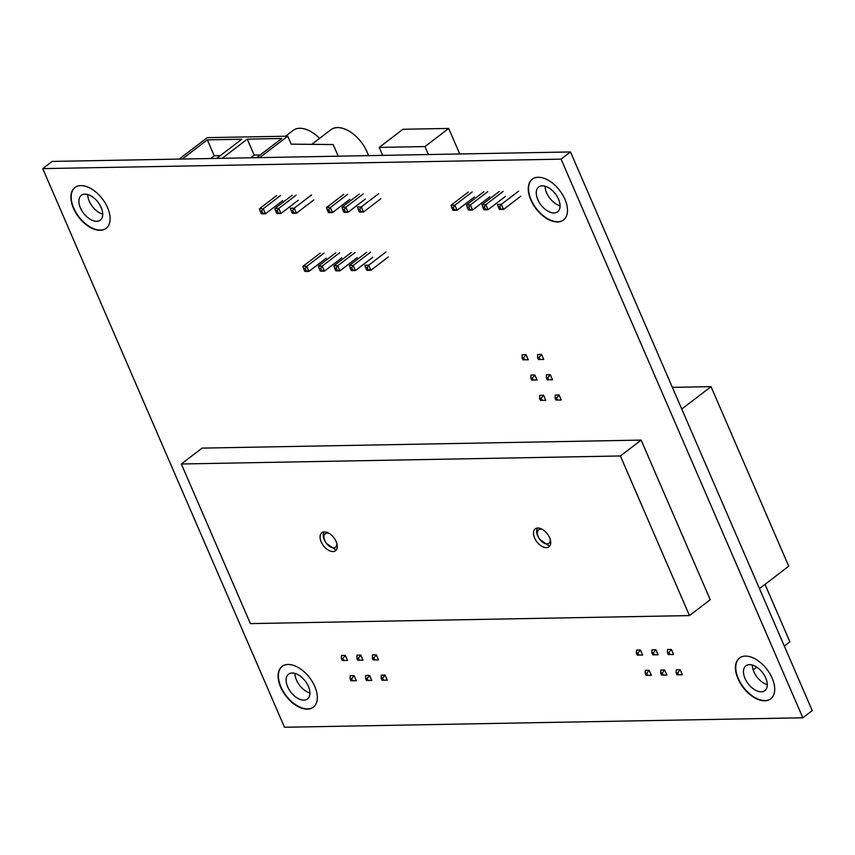 <?xml version="1.0" encoding="UTF-8"?>
<svg xmlns="http://www.w3.org/2000/svg" width="855" height="855" viewBox="0 0 855 855"><rect width="100%" height="100%" fill="white"/><g stroke="black" fill="none" stroke-linecap="round" stroke-linejoin="round"><path stroke-width="1.28" d="M424.967 146.568L379.225 147.402L382.677 155.375L428.419 154.541L424.967 146.568L448.683 128.432L459.734 153.975M379.225 147.402L402.94 129.265L448.683 128.432M311.776 144.345L330.896 129.725A28.461 16.566 52.6 0 1 351.255 132.525A28.461 16.566 52.6 0 1 368.462 155.642M285.506 136.212L293.094 130.42A28.461 16.566 52.6 0 1 319.567 138.392M259.696 157.63L287.74 136.18L291.202 144.153L333.183 144.548L338.227 156.187M182.254 159.041L207.338 139.857L214.242 155.813L220.237 155.706M210.704 158.517L214.242 155.813M207.338 139.857L241.783 139.226L216.71 158.41M222.193 158.314L247.277 139.13L254.181 155.086L260.177 154.979M250.654 157.79L254.181 155.086M247.277 139.13L281.733 138.499L256.65 157.683M287.74 136.18L207.252 137.644L179.197 159.094M770.847 698.749A25.703 14.963 52.6 0 1 738.303 678.528A25.703 14.963 52.6 0 1 739.618 657.923M738.004 678.763A25.703 14.963 52.6 0 1 739.468 658.029A25.703 14.963 52.6 0 1 766.967 669.358A25.703 14.963 52.6 0 1 770.697 698.866A25.703 14.963 52.6 0 1 738.004 678.763M745.004 678.41A15.604 9.084 -127.4 0 0 764.862 690.616A15.604 9.084 -127.4 0 0 762.596 672.703A15.604 9.084 -127.4 0 0 745.891 665.821A15.604 9.084 -127.4 0 0 745.004 678.41M106.266 228.264A25.703 14.963 52.6 0 1 73.733 208.043A25.703 14.963 52.6 0 1 75.048 187.427M73.434 208.267A25.703 14.963 52.6 0 1 74.898 187.544A25.703 14.963 52.6 0 1 102.397 198.873A25.703 14.963 52.6 0 1 106.127 228.371A25.703 14.963 52.6 0 1 73.434 208.267M80.434 207.925A15.604 9.084 -127.4 0 0 100.281 220.13A15.604 9.084 -127.4 0 0 98.026 202.218A15.604 9.084 -127.4 0 0 81.321 195.335A15.604 9.084 -127.4 0 0 80.434 207.925M313.486 707.096A25.703 14.963 52.6 0 1 280.942 686.886A25.703 14.963 52.6 0 1 282.257 666.269M280.643 687.11A25.703 14.963 52.6 0 1 282.107 666.387A25.703 14.963 52.6 0 1 309.606 677.705A25.703 14.963 52.6 0 1 313.336 707.213A25.703 14.963 52.6 0 1 280.643 687.11M287.654 686.757A15.604 9.084 -127.4 0 0 307.501 698.963A15.604 9.084 -127.4 0 0 305.235 681.05A15.604 9.084 -127.4 0 0 288.541 674.178A15.604 9.084 -127.4 0 0 287.654 686.757M563.627 219.906A25.703 14.963 52.6 0 1 531.094 199.696A25.703 14.963 52.6 0 1 532.398 179.08M530.795 199.92A25.703 14.963 52.6 0 1 532.248 179.197A25.703 14.963 52.6 0 1 559.747 190.515A25.703 14.963 52.6 0 1 563.477 220.024A25.703 14.963 52.6 0 1 530.795 199.92M537.795 199.568A15.604 9.084 -127.4 0 0 557.642 211.773A15.604 9.084 -127.4 0 0 555.376 193.861A15.604 9.084 -127.4 0 0 538.682 186.989A15.604 9.084 -127.4 0 0 537.795 199.568M560.078 205.82A15.604 9.084 52.6 0 1 546.612 192.824A15.604 9.084 52.6 0 1 545.073 186.198M309.927 693.01A15.604 9.084 52.6 0 1 296.471 680.014A15.604 9.084 52.6 0 1 294.922 673.387M767.288 684.663A15.604 9.084 52.6 0 1 753.832 671.667A15.604 9.084 52.6 0 1 752.282 665.04M102.718 214.178A15.604 9.084 52.6 0 1 89.262 201.182A15.604 9.084 52.6 0 1 87.712 194.545M802.834 717.794L561.094 159.148L570.499 151.955L812.25 710.601L802.834 717.794L284.501 727.263L42.75 168.617L52.166 161.413L382.677 155.375M561.094 159.148L42.75 168.617M428.419 154.541L570.499 151.955M336.175 541.6A11.286 6.573 52.6 0 1 335.534 550.706A11.286 6.573 52.6 0 1 323.457 545.725A11.286 6.573 52.6 0 1 321.822 532.772A11.286 6.573 52.6 0 1 336.175 541.6M549.605 537.699A11.286 6.573 52.6 0 1 548.963 546.805A11.286 6.573 52.6 0 1 536.897 541.835A11.286 6.573 52.6 0 1 535.251 528.871A11.286 6.573 52.6 0 1 549.605 537.699M181.324 463.987L202.079 448.116L641.143 440.101L710.216 599.718L689.461 615.589L620.388 455.972L181.324 463.987L250.397 623.605L689.461 615.589M641.143 440.101L620.388 455.972M759.464 588.603L788.727 566.224L711.029 386.652L681.756 409.043M672.372 387.358L711.029 386.652M537.538 357.486L537.667 354.494L541.546 354.419L543.737 359.485L538.415 359.517L539.965 359.485L539.088 357.465L537.538 357.486L538.415 359.517M541.546 354.419L539.088 357.465M543.737 359.485L539.965 359.485M546.302 377.76L546.441 374.768L550.31 374.693L552.512 379.759L547.179 379.791L548.728 379.759L547.852 377.728L546.302 377.76L547.179 379.791M550.31 374.693L547.852 377.728M552.512 379.759L548.728 379.759M555.077 398.035L555.216 395.031L559.085 394.967L561.275 400.033L555.953 400.055L557.503 400.033L556.626 398.002L555.077 398.035L555.953 400.055M559.085 394.967L556.626 398.002M561.275 400.033L557.503 400.033M530.816 378.038L530.955 375.046L534.824 374.971L537.015 380.048L531.692 380.069L533.242 380.037L532.366 378.017L530.816 378.038L531.692 380.069M534.824 374.971L532.366 378.017M533.242 380.037L537.015 380.048M522.042 357.775L522.181 354.772L526.049 354.707L528.251 359.773L522.918 359.795L524.468 359.773L523.591 357.743L522.042 357.775L522.918 359.795M526.049 354.707L523.591 357.743M524.468 359.773L528.251 359.773M539.591 398.312L539.729 395.32L543.598 395.245L545.789 400.311L540.467 400.343L542.017 400.311L541.14 398.28L539.591 398.312L540.467 400.343M543.598 395.245L541.14 398.28M542.017 400.311L545.789 400.311M341.337 658.457L341.476 655.464L345.345 655.39L347.536 660.466L342.214 660.488L343.763 660.455L342.887 658.436L341.337 658.457L342.214 660.488M345.345 655.39L342.887 658.436M343.763 660.455L347.536 660.466M356.824 658.179L356.963 655.187L360.831 655.112L363.022 660.178L357.7 660.199L359.25 660.178L358.373 658.147L356.824 658.179L357.7 660.199M360.831 655.112L358.373 658.147M359.25 660.178L363.022 660.178M372.31 657.89L372.449 654.898L376.318 654.823L378.519 659.9L373.186 659.921L374.736 659.889L373.859 657.869L372.31 657.89L373.186 659.921M376.318 654.823L373.859 657.869M374.736 659.889L378.519 659.9M365.598 678.442L365.737 675.45L369.606 675.386L371.797 680.452L366.474 680.473L368.024 680.452L367.148 678.421L365.598 678.442L366.474 680.473M368.024 680.452L371.797 680.452M367.148 678.421L369.606 675.386M350.112 678.731L350.24 675.739L354.12 675.664L356.311 680.73L350.988 680.762L352.538 680.73L351.662 678.699L350.112 678.731L350.988 680.762M352.538 680.73L356.311 680.73M351.662 678.699L354.12 675.664M381.084 678.165L381.223 675.172L385.092 675.097L387.283 680.163L381.961 680.195L383.51 680.163L382.634 678.133L381.084 678.165L381.961 680.195M383.51 680.163L387.283 680.163M382.634 678.133L385.092 675.097M784.324 646.059L789.881 641.816L765.011 584.36M753.159 669.903L756.75 667.157M636.398 653.07L636.537 650.078L640.406 650.003L642.597 655.069L637.274 655.101L638.824 655.069L637.948 653.049L636.398 653.07L637.274 655.101M640.406 650.003L637.948 653.049M638.824 655.069L642.597 655.069M651.884 652.793L652.023 649.789L655.892 649.725L658.083 654.791L652.76 654.812L654.31 654.791L653.434 652.76L651.884 652.793L652.76 654.812M655.892 649.725L653.434 652.76M654.31 654.791L658.083 654.791M667.37 652.504L667.509 649.511L671.378 649.437L673.58 654.513L668.247 654.535L669.796 654.503L668.92 652.483L667.37 652.504L668.247 654.535M671.378 649.437L668.92 652.483M669.796 654.503L673.58 654.513M660.659 673.056L660.797 670.064L664.666 669.999L666.857 675.065L661.535 675.087L663.085 675.055L662.208 673.035L660.659 673.056L661.535 675.087M663.085 675.055L666.857 675.065M662.208 673.035L664.666 669.999M645.172 673.345L645.301 670.352L649.18 670.277L651.371 675.343L646.049 675.375L647.598 675.343L646.711 673.312L645.172 673.345L646.049 675.375M647.598 675.343L651.371 675.343M646.711 673.312L649.18 670.277M676.145 672.778L676.284 669.786L680.153 669.711L682.343 674.777L677.021 674.809L678.571 674.777L677.694 672.746L676.145 672.778L677.021 674.809M678.571 674.777L682.343 674.777M677.694 672.746L680.153 669.711M329.261 533.467A8.454 4.927 -127.4 0 0 324.761 540.531A8.454 4.927 -127.4 0 0 332.317 547.649A8.454 4.927 -127.4 0 0 336.806 543.342M323.895 531.96L323.297 533.883A10.784 6.284 -127.4 0 0 324.269 539.762A10.784 6.284 -127.4 0 0 324.782 540.841L324.12 539.516M326.354 543.385L336.111 550.15M542.69 529.566A8.454 4.927 -127.4 0 0 538.201 536.641A8.454 4.927 -127.4 0 0 545.757 543.748A8.454 4.927 -127.4 0 0 550.246 539.441M537.335 528.059L536.737 529.982A10.784 6.284 -127.4 0 0 537.699 535.861A10.784 6.284 -127.4 0 0 538.223 536.94L537.549 535.615M539.783 539.484L549.551 546.26M291.021 210.437L292.72 210.405L294.248 208.16L290.369 208.225L291.021 210.437L292.57 213.29L296.439 213.226L294.248 208.16L311.573 194.908M292.72 210.405L293.682 212.628L296.439 213.226L313.764 199.974M293.682 212.628L291.983 212.66M278.196 212.916L276.496 212.948L274.882 208.513L278.751 208.438L277.234 210.683L278.196 212.916L280.953 213.504L278.751 208.438L296.076 195.186M276.496 212.948L277.073 213.579L280.953 213.504L298.277 200.252M275.524 210.715L277.234 210.683M292.207 195.261L274.882 208.513M262.709 213.194L260.999 213.226L259.396 208.791L263.265 208.727L261.748 210.971L262.709 213.194L265.456 213.793L263.265 208.727L280.59 195.474M260.999 213.226L261.587 213.857L265.456 213.793L282.781 200.54M260.038 211.003L261.748 210.971M276.721 195.539L259.396 208.791M498.112 206.654L499.812 206.621L501.34 204.377L497.46 204.441L498.112 206.654L499.662 209.518L503.531 209.443L501.34 204.377L518.664 191.125M499.812 206.621L500.774 208.855L503.531 209.443L520.855 196.19M500.774 208.855L499.074 208.877M485.287 209.133L483.588 209.165L481.974 204.73L485.843 204.655L484.325 206.899L485.287 209.133L488.045 209.721L485.843 204.655L503.178 191.402M483.588 209.165L484.165 209.796L488.045 209.721L505.369 196.479M482.615 206.931L484.325 206.899M499.299 191.477L481.974 204.73M469.801 209.411L468.091 209.443L466.488 205.008L470.357 204.944L468.839 207.188L469.801 209.411L472.548 210.009L470.357 204.944L487.681 191.691M468.091 209.443L468.679 210.084L472.548 210.009L489.872 196.757M467.129 207.22L468.839 207.188M483.812 191.766L466.488 205.008M454.315 209.699L452.605 209.732L451.002 205.296L454.871 205.221L453.342 207.466L454.315 209.699L457.062 210.287L454.871 205.221L472.195 191.969M452.605 209.732L453.193 210.362L457.062 210.287L474.386 197.045M451.643 207.498L453.342 207.466M468.326 192.044L451.002 205.296M365.48 267.465L367.19 267.444L368.708 265.189L364.839 265.264L365.48 267.465L367.03 270.33L370.91 270.266L368.708 265.189L386.033 251.947M367.19 267.444L368.152 269.667L370.91 270.266L388.234 257.013M368.152 269.667L366.453 269.699M352.666 269.956L350.956 269.988L349.353 265.552L353.222 265.478L351.704 267.722L352.666 269.956L355.413 270.543L353.222 265.478L370.546 252.225M350.956 269.988L351.544 270.618L355.413 270.543L372.737 257.291M349.994 267.754L351.704 267.722M366.677 252.3L349.353 265.552M337.18 270.233L335.47 270.266L333.867 265.83L337.736 265.755L336.207 268L337.18 270.233L339.927 270.832L337.736 265.755L355.06 252.514M335.47 270.266L336.058 270.896L339.927 270.832L357.251 257.579M334.508 268.032L336.207 268M351.191 252.578L333.867 265.83M321.683 270.522L319.984 270.543L318.37 266.108L322.25 266.044L320.721 268.288L321.683 270.522L324.44 271.11L322.25 266.044L339.574 252.791M319.984 270.543L320.561 271.185L324.44 271.11L341.765 257.857M319.022 268.32L320.721 268.288M335.694 252.866L318.37 266.108M306.197 270.8L304.498 270.832L302.884 266.397L306.753 266.322L305.235 268.566L306.197 270.8L308.944 271.388L306.753 266.322L324.077 253.08M304.498 270.832L305.075 271.463L308.944 271.388L326.268 258.146M303.525 268.598L305.235 268.566M320.208 253.144L302.884 266.397M358.095 209.208L359.805 209.176L361.323 206.931L357.454 207.006L359.057 211.442L359.645 212.072L363.514 211.997L361.323 206.931L378.647 193.679M359.805 209.176L360.767 211.409L363.514 211.997L380.838 198.745M360.767 211.409L359.057 211.442M345.281 211.687L343.571 211.719L341.968 207.284L345.837 207.209L344.309 209.464L345.281 211.687L348.028 212.286L345.837 207.209L363.161 193.967M343.571 211.719L344.159 212.35L348.028 212.286L365.352 199.033M342.609 209.486L344.309 209.464M359.292 194.032L341.968 207.284M329.784 211.976L328.085 212.008L326.471 207.573L330.351 207.498L328.822 209.742L329.784 211.976L332.542 212.564L330.351 207.498L347.675 194.245M328.085 212.008L328.662 212.639L332.542 212.564L349.866 199.311M327.123 209.774L328.822 209.742M343.796 194.32L326.471 207.573"/></g></svg>
